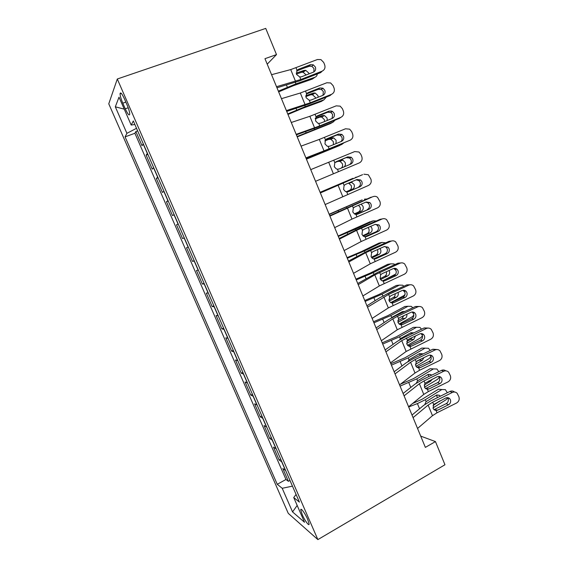 <?xml version="1.0" encoding="UTF-8"?>
<svg xmlns="http://www.w3.org/2000/svg" width="568" height="568" viewBox="0 0 568 568"><rect width="100%" height="100%" fill="white"/><g stroke="black" fill="none" stroke-linecap="round" stroke-linejoin="round"><path stroke-width="0.85" d="M307.636 519.244C305.051 513.167 300.479 507.075 300.77 510.029L302.254 514.693C304.775 520.636 309.382 526.855 309.106 523.888L307.636 519.244M108.765 103.823L288.253 513.344L317.874 539.6L117.299 79.002L108.765 103.823M143.285 143.846L142.036 145.713L135.858 131.563L137.648 130.903M147.439 153.367L146.132 155.114L147.907 154.446M146.132 155.114L152.259 169.172L153.637 167.595M163.918 191.189L162.42 192.467L156.335 178.508L158.096 177.819M174.127 214.612L172.509 215.599L166.467 201.739L168.213 201.036M184.259 237.871L182.534 238.581L176.527 224.814L178.26 224.097M182.534 238.581L184.252 237.85M188.299 247.13L186.517 247.726L192.481 261.401L194.192 260.662M198.339 270.169L196.443 270.482L202.364 284.064L204.061 283.311M208.307 293.045L206.305 293.088L212.184 306.578L213.866 305.804M218.211 315.765L216.096 315.538L221.932 328.936L223.607 328.155M228.045 338.336L225.815 337.839L231.623 351.145L233.278 350.349M237.814 360.751L235.479 359.984L241.244 373.204L242.884 372.395M247.513 383.01L245.071 381.987L250.793 395.115L252.426 394.291M257.148 405.119L254.599 403.841L260.286 416.884L261.912 416.046M266.719 427.086L264.07 425.553L269.715 438.503L271.326 437.651M276.226 448.897L273.471 447.115L279.087 459.981L280.677 459.121M267.216 64.17L276.495 54.599L264.958 58.689L425.361 447.392L435.457 441.592L420.71 436.11M122.802 103.177L125.258 108.807C127.892 114.424 129.383 116.156 129.738 114.012C129.603 111.853 128.702 108.786 127.019 104.803L124.52 99.052C121.879 93.429 120.388 91.697 120.054 93.855C120.196 96.077 121.112 99.18 122.802 103.177L125.847 102.105M296.077 494.444L293.734 497.554L299.421 502.126L133.317 120.963L131.194 125.059L134.857 124.498M293.734 497.554L304.526 522.283L292.555 511.924L282.211 488.288L277.255 484.298L125.074 136.874L126.912 133.331L115.311 106.812L119.017 97.163L131.194 125.059M135.858 131.563L134.893 133.267L285.967 479.491L288.388 481.323L289.971 480.443M285.668 470.567L282.814 468.536L288.388 481.323M281.898 461.919L279.087 459.981M272.434 440.193L269.715 438.503M262.899 418.318L260.286 416.884M253.3 396.294L250.793 395.115M243.644 374.127L241.244 373.204M233.909 351.805L231.623 351.145M224.119 329.326L221.932 328.936M214.257 306.699L212.184 306.578M204.331 283.915L202.364 284.064M194.327 260.975L192.481 261.401M176.527 224.814L178.189 223.934M166.467 201.739L168.007 200.575M156.335 178.508L157.762 177.053M435.457 441.592L444.964 464.752L317.874 539.6M276.495 54.599L265.739 28.4L117.299 79.002M136.512 128.304L126.912 133.331M134.893 133.267L125.074 136.874M285.967 479.491L277.255 484.298M282.211 488.288L292.456 486.137M124.243 109.134L115.311 106.812M292.555 511.924L297.178 505.442M271.561 74.692L290.724 69.587L317.427 59.512L320.941 59.605L323.717 62.466L324.655 64.787C325.528 67.713 324.697 69.836 322.141 71.156L300.799 79.506L299.769 76.985L296.517 74.373L297.05 70.333L298.541 69.275L310.327 64.695L313.259 64.809L315.382 67.052C316.085 69.395 315.41 71.099 313.358 72.164L301.594 76.758L299.769 76.985M276.964 87.791L299.514 80.897L320.7 72.605L322.141 71.156M276.517 86.705L300.799 79.506M313.848 71.93L313.983 68.536L311.875 66.314L308.964 66.2L296.602 71.007M278.647 91.874L293.415 85.69L312.258 79.101L314.885 77.269C316.298 76.715 317.107 75.601 317.313 73.925M278.356 91.164L295.949 83.879L314.885 77.269M304.434 67.961L310.291 65.966M306.152 74.976L303.142 72.221L301.516 72.306L304.086 70.411L296.205 73.102M304.086 70.411L305.719 70.325L308.701 72.967L308.964 73.883M296.404 74.06L301.516 72.306M281.458 98.676L300.323 93.017L326.841 82.758L330.611 82.949L333.096 85.662L334.027 87.969C334.9 90.873 334.062 92.996 331.527 94.323L310.313 102.78L309.29 100.28L306.06 97.703L306.592 93.67L308.069 92.605L319.784 87.969L322.908 88.168L324.804 90.291C325.507 92.619 324.839 94.316 322.801 95.388L311.101 100.039L309.29 100.28M286.712 111.413L308.956 103.987L330.015 95.587L331.527 94.323M286.378 110.604L310.313 102.78M323.007 95.296L323.341 91.583L321.46 89.481L318.357 89.29L306.308 94.054M291.285 122.489L309.858 116.298L336.199 105.854L340.168 106.138L342.412 108.701L343.335 110.994C344.201 113.877 343.37 115.993 340.85 117.342L319.763 125.897L318.747 123.419L317.902 123.221L315.538 120.877L316.064 116.852L317.533 115.78L329.177 111.087L332.465 111.363L334.169 113.359C334.864 115.673 334.197 117.377 332.173 118.456L320.551 123.164L318.747 123.419M296.389 134.872L318.336 126.92L339.266 118.421L340.85 117.342M296.169 134.332L319.763 125.897M332.06 118.499L332.635 114.473L330.945 112.492L327.686 112.223L316 116.93M301.04 146.139L319.322 139.416L345.493 128.787L349.639 129.163L351.663 131.584L352.586 133.863C353.445 136.732 352.614 138.848 350.115 140.204L329.149 148.859L328.141 146.395L327.125 146.146L324.953 143.889L325.471 139.87L326.934 138.798L338.514 134.048L341.929 134.403L343.47 136.284C344.165 138.585 343.498 140.275 341.489 141.368L329.93 146.132L328.141 146.395M306.01 158.167L350.115 140.204M305.896 157.904L329.149 148.859M340.949 141.588C342.149 140.36 342.461 138.897 341.872 137.215L340.339 135.347L336.945 134.999L325.72 139.607M310.739 169.626L354.716 151.571L359.011 152.025L360.857 154.311L361.773 156.576C362.618 159.43 361.802 161.539 359.31 162.909L338.471 171.671L337.47 169.221L336.313 168.909L334.303 166.751L334.822 162.739L336.27 161.66L347.779 156.86L351.308 157.272L352.714 159.047C353.395 161.333 352.735 163.023 350.733 164.124L339.245 168.944L337.47 169.221M315.559 181.306L338.471 171.671M349.391 164.692C351.152 163.527 351.706 161.901 351.045 159.8L349.654 158.039L346.153 157.627L335.589 162.036M287.969 114.452L302.68 108.282L321.346 101.431L324.03 99.762L326.316 97.064M287.749 113.927L305.272 106.642L324.03 99.762M307.97 92.648L306.585 93.677L305.563 91.164M322.34 88.686L321.63 88.445M315.524 98.278L315.24 97.256L312.478 94.728L310.696 94.792L313.323 93.06L305.74 95.786M313.323 93.06L315.119 92.996L317.895 95.545L318.222 97.206M305.761 96.567L310.696 94.792M297.22 136.881L330.37 123.611L333.111 122.099L335.141 120.096M297.078 136.533L333.111 122.099M332.259 111.52L330.924 110.881M324.633 121.509L324.321 119.528L321.744 117.086L319.812 117.129L322.496 115.56L315.332 118.265M322.496 115.56L324.442 115.517L327.026 117.981L327.274 120.437M315.226 118.861L319.812 117.129M306.415 159.161L339.337 145.649L343.69 143.072M306.344 158.99L342.135 144.3M333.402 144.698L333.338 141.652L330.938 139.295L328.872 139.323L331.606 137.917L325.052 140.509M331.606 137.917L333.686 137.889L336.1 140.268L336.036 143.612M324.875 140.899L328.872 139.323M341.283 168.093C342.589 166.985 342.93 165.501 342.298 163.641L340.054 161.362L337.868 161.369L340.658 160.126L335.127 162.412M340.658 160.126L342.859 160.119L345.117 162.412C345.756 164.329 345.394 165.835 344.031 166.935M334.971 162.569L337.868 161.369M320.359 192.95L362.59 174.667M320.302 192.815L362.143 174.837M325.152 204.551L368.447 185.459C370.925 184.082 371.742 181.98 370.897 179.147L368.298 174.731L363.889 174.206M348.028 191.771L345.45 191.53L343.59 189.456L344.101 185.459L345.543 184.373L356.988 179.509L360.609 179.985L361.887 181.661C362.569 183.933 361.915 185.622 359.92 186.73L347.368 191.892M358.202 187.262C360.183 186.169 360.829 184.486 360.155 182.236L358.884 180.574L356.179 179.857M348.503 191.608L359.92 186.73M320.132 192.396L352.913 178.352M320.096 192.311L352.685 178.444M356.931 177.046L355.561 177.322M351.166 181.987L354.07 184.408C354.759 186.609 354.24 188.214 352.522 189.215L346.473 191.863M346.146 191.792L349.661 190.259C351.372 189.258 351.883 187.667 351.201 185.48L348.518 183.109M329.923 216.117L372.544 196.798M329.76 215.719L371.181 197.139M334.673 227.633L351.961 219.106L377.521 207.867C379.985 206.482 380.794 204.374 379.956 201.562L377.507 197.281C376.094 196.258 374.589 196.059 372.991 196.684M356.697 214.392L357.691 214.115L355.937 214.413L354.538 213.994L352.813 212.013L353.324 208.016L354.759 206.929L366.133 202.016L369.832 202.542L371.003 204.125C371.678 206.383 371.025 208.073 369.051 209.187L356.044 214.42M367.269 209.542C369.228 208.442 369.882 206.766 369.207 204.523L368.043 202.954L365.842 202.144M357.691 214.115L369.051 209.187M329.248 214.484L362.178 199.908M329.142 214.228L361.511 200.128M366.857 199.006L364.436 199.162M361.099 204.189L362.973 206.262C363.655 208.456 363.144 210.068 361.44 211.09L354.787 214.122M354.34 213.88L358.522 211.978C360.219 210.955 360.73 209.358 360.048 207.178L358.522 205.304M339.416 239.121L356.562 230.338L382.037 219.014L380.162 219.298L382.221 218.943M339.146 238.468L359.771 228.237L380.162 219.298M344.137 250.559L361.149 241.535L386.538 230.125C388.988 228.726 389.797 226.625 388.959 223.827L386.638 219.667C385.21 218.581 383.677 218.368 382.037 219.014M365.316 236.792L366.829 236.473L365.082 236.778L363.584 236.316L361.979 234.421L362.483 230.43L363.91 229.337L375.221 224.367L378.984 224.935L380.063 226.44C380.73 228.684 380.084 230.367 378.118 231.488L376.272 231.68L364.784 236.749M376.272 231.68C378.224 230.565 378.863 228.89 378.203 226.66L377.131 225.176L375.278 224.346M366.829 236.473L378.118 231.488M338.308 236.43L355.461 229.16L373.261 220.86L371.394 221.371M338.13 236.011L370.279 221.676M376.392 220.952L373.261 220.86M370.648 226.376L371.813 227.981C372.487 230.161 371.983 231.772 370.3 232.823L363.307 236.139M362.803 235.699L367.333 233.554C369.008 232.511 369.512 230.906 368.838 228.741L368.064 227.512M348.844 261.969L365.721 252.689L391.025 241.201L389.087 241.308L391.579 240.995M348.468 261.06L368.817 250.346L389.087 241.308M353.53 273.329L370.272 263.808L395.498 252.235C397.927 250.829 398.729 248.727 397.905 245.944L395.697 241.897C394.263 240.761 392.708 240.527 391.025 241.201M373.893 258.972L375.895 258.688L374.163 259.001L372.58 258.49L371.081 256.679L371.579 252.696L372.998 251.596L384.245 246.576L388.058 247.179L389.059 248.606C389.719 250.836 389.08 252.519 387.12 253.647L385.21 253.669L373.538 258.901M385.21 253.669C387.156 252.547 387.795 250.879 387.135 248.663L386.141 247.25L384.6 246.441M375.895 258.688L387.12 253.647M347.304 258.234L364.393 250.964L382.023 242.422L378.998 243.083L380.546 242.742M347.055 257.645L361.447 251.574L378.998 243.083M385.707 242.82L382.023 242.422M379.964 248.486L380.595 249.551C381.27 251.723 380.773 253.342 379.097 254.414L371.912 257.957M371.401 257.297L376.08 254.996C377.748 253.931 378.245 252.32 377.571 250.168L377.329 249.664M358.209 284.66L374.809 274.891L399.95 263.232L397.955 263.183L400.852 262.941M357.726 283.503L377.798 272.306L397.955 263.183M362.867 295.949L379.339 285.938L404.395 274.202C406.816 272.782 407.611 270.688 406.787 267.918L404.686 263.978C403.245 262.792 401.668 262.544 399.95 263.232M382.449 280.954L384.905 280.748L383.18 281.075L381.526 280.528L380.127 278.781L380.624 274.813L382.03 273.705L393.212 268.636C394.618 268.068 395.903 268.281 397.067 269.275L397.99 270.624C398.651 272.846 398.012 274.521 396.066 275.665L394.093 275.508L382.278 280.897M394.093 275.508C396.024 274.379 396.663 272.718 396.01 270.51L393.837 268.416M384.905 280.748L396.066 275.665M384.962 279.676L395.711 274.074M356.243 279.896L373.268 272.626L390.727 263.843L387.653 264.354L389.627 264.028M355.93 279.144L370.272 273.08L387.653 264.354M394.859 264.581L393.936 263.914L390.727 263.843M389.087 270.503L389.321 270.986C389.996 273.151 389.499 274.777 387.845 275.87L380.567 279.591M380.091 278.696L384.777 276.304C386.332 275.31 386.858 273.79 386.354 271.745M367.51 307.196L388.633 294.423L408.818 285.129L406.759 284.909L410.032 284.767M366.928 305.79L379.566 297.895L386.716 294.125L406.759 284.909M372.132 318.407L388.342 307.92L413.234 296.02C415.641 294.593 416.429 292.499 415.613 289.751L413.596 285.91C412.162 284.674 410.572 284.412 408.818 285.129M402.925 297.213L390.99 302.737L393.858 302.666L404.956 297.533L402.925 297.213C404.842 296.077 405.474 294.409 404.821 292.222L402.989 290.276M393.858 302.666L392.14 303.007L390.415 302.417L389.108 300.749L389.598 296.78L391.004 295.672L402.116 290.546C403.55 289.964 404.849 290.191 406.006 291.214L406.873 292.499C407.526 294.707 406.887 296.382 404.956 297.533M390.72 302.602L403.685 295.715L405.027 294.508M365.125 301.416L382.086 294.146L399.382 285.122L396.258 285.491L398.63 285.214M364.741 300.5L379.041 294.458L396.258 285.491M403.876 286.236L402.662 285.207L399.382 285.122M395.463 290.106L393.759 290.383L385.658 294.622M398.047 292.421C398.637 294.529 398.132 296.113 396.535 297.185L389.243 301.047M388.86 299.883L393.418 297.469C394.689 296.695 395.271 295.452 395.165 293.755M393.603 290.958L393.162 290.695M376.747 329.582L392.822 318.861L397.565 316.262L417.629 306.876L415.513 306.493L419.113 306.479M376.066 327.935L388.498 319.678L395.584 315.801L415.513 306.493M381.341 340.715L397.28 329.76L422.01 317.697C424.402 316.262 425.198 314.175 424.388 311.434L422.45 307.686C421.016 306.415 419.404 306.145 417.629 306.876M399.673 324.42L402.755 324.442L413.781 319.251L411.693 318.776L399.822 324.349M411.693 318.776C413.603 317.626 414.228 315.964 413.582 313.792L412.041 312.01M402.755 324.442L401.043 324.789L399.261 324.165L398.033 322.567L398.516 318.605L399.915 317.491L410.962 312.315C412.418 311.718 413.724 311.953 414.889 313.011L415.691 314.232C416.344 316.426 415.705 318.101 413.781 319.251M399.091 324.037L412.254 316.795L413.866 315.105M373.943 322.801L390.848 315.531L407.98 306.273L404.806 306.493L407.547 306.301M373.503 321.722L387.752 315.694L404.806 306.493M412.766 307.771L411.331 306.365L407.98 306.273M390.848 315.531L391.657 317.512L402.414 311.605L404.785 311.498M406.844 314.246C407.1 316.099 406.546 317.476 405.169 318.364L397.941 322.326M397.721 320.849L402.002 318.506L403.734 315.701M402.712 312.471L401.952 311.853M385.92 351.819L401.732 340.623L426.383 328.481L424.204 327.935L428.102 328.063M385.139 349.923L397.373 341.311L404.388 337.335L424.204 327.935M390.486 362.874L406.17 351.457L430.736 339.231C433.114 337.782 433.902 335.702 433.1 332.983L431.233 329.319C429.798 328.013 428.187 327.729 426.383 328.481M408.307 345.955L411.587 346.075L422.556 340.835L420.405 340.196L408.605 345.827M420.405 340.196C422.301 339.039 422.933 337.385 422.287 335.219L421.009 333.615M411.587 346.075L409.89 346.43L408.051 345.777L406.894 344.236L407.377 340.289L408.768 339.167L419.752 333.941C421.229 333.331 422.542 333.572 423.7 334.659L424.452 335.823C425.098 338.003 424.466 339.671 422.556 340.835M407.526 345.28L420.767 337.747L422.471 335.809M382.711 344.045L399.552 336.781L416.521 327.289L413.298 327.367L416.387 327.289M382.207 342.809L396.4 336.796L413.298 327.367M399.396 339.998L400.866 338.379L411.012 332.692L413.88 332.834M421.534 329.199L419.93 327.381L416.521 327.289M415.485 335.972L413.752 339.408L406.66 343.434M422.862 334.431L422.904 334.041M406.738 341.56L410.536 339.408L411.999 337.633M411.637 333.892L410.671 332.884M395.037 373.9L410.586 362.249L415.236 359.509L435.081 349.952L432.837 349.242L436.998 349.519M394.156 371.777L406.198 362.803L413.135 358.727L432.837 349.242M399.567 384.891L414.995 373.006L419.624 370.237L439.405 360.63C441.769 359.175 442.55 357.094 441.755 354.389L439.959 350.811C438.524 349.469 436.899 349.178 435.081 349.952M416.905 367.333L420.363 367.567L431.268 362.277L429.06 361.475L417.331 367.162M429.06 361.475C430.949 360.318 431.573 358.664 430.935 356.512L429.884 355.085M420.363 367.567L418.68 367.929L416.791 367.248L415.705 365.771L416.181 361.823L417.565 360.701L428.485 355.433C429.976 354.808 431.297 355.05 432.447 356.157L433.157 357.272C433.803 359.438 433.171 361.106 431.268 362.277M415.989 366.339L429.23 358.557L430.942 356.534M391.423 365.153L408.2 357.89L425.006 348.17L421.74 348.106L425.07 348.134M390.848 363.761L405.005 357.762L421.74 348.106M407.817 361.681L409.507 359.473L419.553 353.644L422.805 354.077M425.006 348.17L428.471 348.269L430.196 350.513M423.955 357.62L422.272 360.325L415.4 364.351M431.204 355.738L431.282 355.341M416.174 361.837L419.617 359.714M420.398 355.234L419.319 353.779M404.089 395.839L419.39 383.727L423.991 380.929L443.714 371.273L441.421 370.414C442.983 369.718 444.446 369.86 445.802 370.84M403.11 393.475L414.952 384.16L421.832 379.985L441.421 370.414M408.591 406.752L423.764 394.419L428.343 391.579L448.017 381.888C450.367 380.425 451.148 378.345 450.353 375.654L448.613 372.154C447.193 370.783 445.56 370.492 443.714 371.273M429.081 388.917L427.406 389.286L425.482 388.583L429.081 388.917L439.93 383.577L437.658 382.626L425.993 388.356M437.658 382.626C439.54 381.455 440.157 379.8 439.525 377.663L438.681 376.421M425.482 388.583L424.452 387.163L424.928 383.222L437.161 376.776C438.666 376.137 439.994 376.385 441.137 377.521L441.805 378.579C442.444 380.737 441.819 382.406 439.93 383.577M424.481 387.227L437.637 379.239L439.32 377.237M400.078 386.126L416.791 378.863L433.441 368.916L430.125 368.717L413.547 378.593L400.497 384.174M416.287 383.18L417.586 380.801L428.038 374.468L430.906 374.56L431.595 375.214M433.441 368.916L436.948 369.015L438.794 371.699M432.212 379.204L430.743 381.1L424.175 385.076M429.01 376.477L427.896 374.553M413.078 417.629L428.13 405.069L432.688 402.201L452.298 392.467L449.948 391.444C451.617 390.706 453.143 390.898 454.521 392.026M412.013 415.038L423.657 405.375L430.466 401.1L449.948 391.444M417.551 428.471L432.475 415.691L437.012 412.787L456.573 403.01C458.909 401.533 459.682 399.46 458.894 396.784L457.212 393.354C455.799 391.963 454.159 391.664 452.298 392.467M433.98 409.663L437.75 410.131L448.528 404.743L446.207 403.635L434.605 409.414M446.207 403.635C448.074 402.456 448.692 400.809 448.06 398.679L447.392 397.621M437.75 410.131L436.082 410.508L434.115 409.784L433.143 408.42L433.618 404.487L445.781 397.99C447.3 397.337 448.628 397.586 449.771 398.736L450.396 399.751C451.035 401.895 450.41 403.564 448.528 404.743M432.986 407.945L445.994 399.794L447.605 397.877M408.676 406.965L417.416 403.578L425.325 399.709L441.826 389.534L438.46 389.194L422.038 399.297L412.624 403.472M424.772 404.508L426.121 401.633L436.472 395.158L439.369 395.25L440.271 396.244M441.826 389.534L445.369 389.634L447.335 392.744M440.143 400.795L433.043 405.573M437.474 397.628L436.409 395.2M147.325 153.495L143.179 143.981M285.455 470.439L281.685 461.791M276.02 448.784L272.228 440.086M266.52 426.987L262.7 418.225M256.956 405.041L253.108 396.223M247.328 382.946L243.459 374.071M237.63 360.708L233.739 351.762M227.874 338.308L223.948 329.312M218.048 315.758L214.093 306.699M208.151 293.06L204.175 283.936M198.189 270.198L194.185 261.01M188.157 247.179L184.124 237.928M178.054 224.005L173.993 214.683M167.887 200.66L163.797 191.281M157.641 177.159L153.523 167.716M128.198 107.764L125.258 108.807M297.05 70.333L296.02 67.805M295.53 81.323L290.724 69.587M308.964 66.2L310.327 64.695M298.541 69.275L296.744 70.752M286.478 85.086L287.373 87.259M295.353 82.431L295.949 83.879M305.094 104.675L300.323 93.017M318.357 89.29L319.784 87.969M316.064 116.852L315.048 114.36M314.594 127.878L309.858 116.298M327.686 112.223L329.177 111.087M317.533 115.78L316.426 116.475M325.471 139.87L324.463 137.399M324.037 150.918L319.322 139.416M336.945 134.999L338.514 134.048M326.934 138.798L326.259 139.16M334.822 162.739L333.814 160.282M333.409 173.801L328.73 162.377M346.153 157.627L347.779 156.86M296.077 108.438L296.744 110.057M304.831 105.563L305.272 106.642M305.612 131.627L306.053 132.699M314.239 128.538L314.53 129.248M315.084 154.666L315.304 155.192M323.59 151.351L323.732 151.706M344.101 185.459L343.107 183.017M347.73 194.327L346.736 191.892M342.717 196.528L338.066 185.182M352.522 189.215L349.661 190.259M353.324 208.016L352.33 205.595M356.924 216.827L355.937 214.413M351.961 219.106L347.346 207.838M346.473 207.206L346.686 207.739M338.159 210.785L338.485 211.58M361.44 211.09L358.522 211.978M362.483 230.43L361.496 228.024M366.062 239.185L365.082 236.778M361.149 241.535L356.562 230.338M355.461 229.16L355.816 230.026M347.197 232.766L347.73 234.08M370.3 232.823L367.333 233.554M371.579 252.696L370.606 250.303M375.136 261.386L374.163 259.001M370.272 263.808L365.721 252.689M364.393 250.964L364.89 252.171M356.171 254.606L356.917 256.424M379.097 254.414L376.08 254.996M380.624 274.813L379.651 272.434M384.153 283.446L383.18 281.075M379.339 285.938L374.809 274.891M373.268 272.626L373.9 274.166M365.089 276.304L366.048 278.625M387.845 275.87L384.777 276.304M389.598 296.78L388.633 294.423M393.106 305.357L392.14 303.007M388.342 307.92L383.847 296.95M382.086 294.146L382.853 296.02M373.957 297.859L375.114 300.678M396.535 297.185L393.418 297.469M398.516 318.605L397.565 316.262M402.002 327.125L401.043 324.789M397.28 329.76L392.822 318.861M382.761 319.28L384.117 322.581M405.169 318.364L402.002 318.506M407.377 340.289L406.425 337.96M410.841 348.752L409.89 346.43M406.17 351.457L401.732 340.623M399.552 336.781L400.355 338.741M391.508 340.559L393.063 344.343M413.752 339.408L410.536 339.408M416.181 361.823L415.236 359.509M419.624 370.237L418.68 367.929M414.995 373.006L410.586 362.249M408.2 357.89L408.995 359.842M400.199 361.695L401.952 365.962M422.272 360.325L419.014 360.176M424.928 383.222L423.991 380.929M428.343 391.579L427.406 389.286M423.764 394.419L419.39 383.727M416.791 378.863L417.586 380.801M408.839 382.704L410.785 387.44M430.743 381.1L428.698 380.929M433.618 404.487L432.688 402.201M437.012 412.787L436.082 410.508M432.475 415.691L428.13 405.069M425.325 399.709L426.121 401.633M417.416 403.578L419.553 408.782M439.163 401.753L438.404 401.654M301.622 509.546L300.77 510.029M121.339 93.415L120.054 93.855M311.875 66.314L313.259 64.809M303.142 72.221L305.719 70.325M321.46 89.481L322.908 88.168M330.945 112.492L332.465 111.363M340.339 135.347L341.929 134.403M349.654 158.039L351.308 157.272M312.478 94.728L315.119 92.996M321.744 117.086L324.442 115.517M330.938 139.295L333.686 137.889M340.054 161.362L342.859 160.119M358.884 180.574L360.609 179.985M349.107 183.286L351.961 182.2M368.043 202.954L369.832 202.542M377.131 225.176L378.984 224.935M386.141 247.25L388.058 247.179M395.087 269.175L397.067 269.275M403.969 290.951L406.006 291.214M393.34 290.795L394.149 290.702M412.787 312.577L414.889 313.011M401.995 311.875L404.267 311.74M421.541 334.062L423.7 334.659M410.778 332.82L413.802 332.784M430.232 355.405L432.447 356.157M419.539 353.651L422.386 353.736M438.865 376.605L441.137 377.521M428.222 374.369L430.906 374.56M447.435 397.671L449.771 398.736M436.849 394.966L439.369 395.25"/></g></svg>
